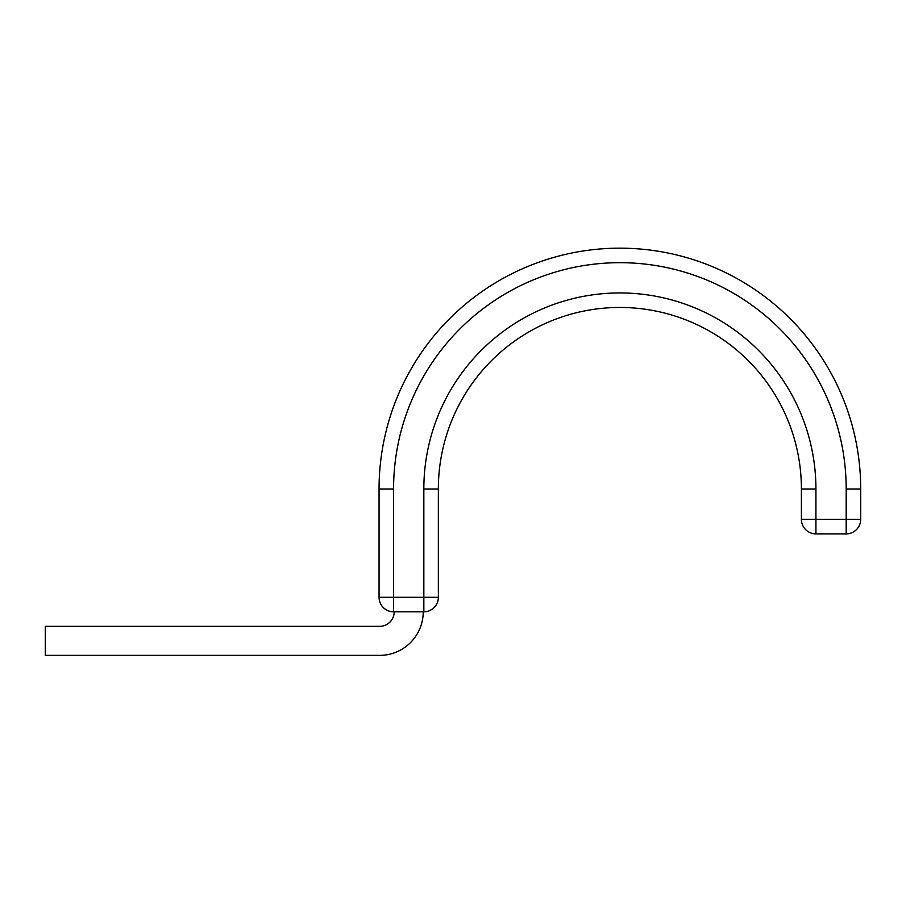 <?xml version="1.0" encoding="UTF-8"?>
<svg xmlns="http://www.w3.org/2000/svg" width="906" height="906" viewBox="0 0 906 906"><rect width="100%" height="100%" fill="white"/><g stroke="black" fill="none" stroke-linecap="round" stroke-linejoin="round"><path stroke-width="1.36" d="M423.227 611.822A43.567 43.567 0 0 1 379.659 655.378L45.3 655.378L45.3 626.34L379.659 626.34A14.519 14.519 0 0 0 394.189 611.822M846.181 488.991A226.296 226.296 0 0 0 619.885 262.683A226.296 226.296 0 0 0 393.578 488.991L379.059 488.991A240.815 240.815 0 0 1 619.885 248.165A240.815 240.815 0 0 1 860.7 488.991L846.181 488.991L846.181 519.365L860.7 519.365L860.7 488.991A240.815 240.815 0 0 0 619.885 248.165A240.815 240.815 0 0 0 379.059 488.991L379.059 597.292L438.357 597.292A14.519 14.519 0 0 1 423.838 611.822L393.578 611.822A14.519 14.519 0 0 1 379.059 597.292M438.357 488.991L438.357 597.292L438.357 488.991A181.517 181.517 0 0 1 619.885 307.462A181.517 181.517 0 0 1 801.402 488.991L801.402 519.365L846.181 519.365L846.181 533.883L815.921 533.883A14.519 14.519 0 0 1 801.402 519.365L801.402 488.991A181.517 181.517 0 0 0 619.885 307.462A181.517 181.517 0 0 0 438.357 488.991L423.838 488.991L423.838 611.822M860.7 519.365A14.519 14.519 0 0 1 846.181 533.883A14.519 14.519 0 0 0 860.7 519.365A14.519 14.519 0 0 1 846.181 533.883M815.921 533.883A14.519 14.519 0 0 1 801.402 519.365A14.519 14.519 0 0 0 815.921 533.883L815.921 488.991L801.402 488.991M393.578 488.991L393.578 611.822M815.921 488.991A196.047 196.047 0 0 0 619.885 292.944A196.047 196.047 0 0 0 423.838 488.991"/></g></svg>
